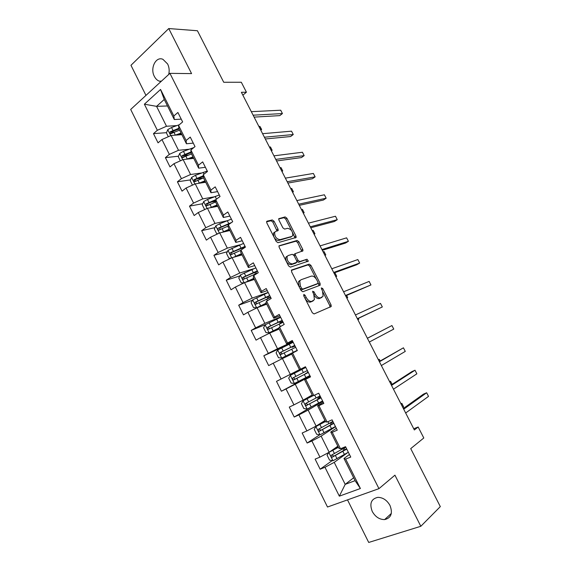<?xml version="1.0" encoding="UTF-8"?>
<svg xmlns="http://www.w3.org/2000/svg" width="571" height="571" viewBox="0 0 571 571"><rect width="100%" height="100%" fill="white"/><g stroke="black" fill="none" stroke-linecap="round" stroke-linejoin="round"><path stroke-width="0.86" d="M303.843 294.429L303.722 295.807L312.308 312.765L314.086 313.95L331.237 306.491L331.044 304.871L322.708 288.512L321.287 287.912L322.501 291.124L323.115 296.199L320.674 297.798C318.711 298.219 316.862 296.949 315.135 293.994L314.043 291.845L312.58 291.239L313.807 294.508L314.414 299.639L311.873 301.317C309.846 301.759 307.955 300.474 306.199 297.462L305.092 295.278L303.843 294.429M168.702 74.487C169.573 70.825 169.223 67.328 167.638 63.995L162.921 59.313C155.862 56.072 149.859 68.277 154.348 76.393C155.569 78.769 157.189 80.354 159.202 81.139L161.043 81.532M372.256 511.459C375.325 516.869 379.451 519.581 384.626 519.589C391.149 518.011 392.934 513.3 389.993 505.463C386.967 500.167 382.927 497.462 377.881 497.348C371.171 498.84 369.294 503.543 372.256 511.459M274.059 221.248L272.26 219.942L267.085 221.163L266.643 221.548L266.835 222.961L276.178 241.419L277.991 242.704L296.156 237.45L295.956 236.016L286.878 218.193L285.143 216.916L278.734 218.693L278.926 220.085L282.852 227.808L284.615 229.085L287.584 228.329C291.167 229.078 292.894 231.483 292.766 235.537L291.731 236.473L280.004 239.663C276.328 238.971 274.544 236.544 274.658 232.368L275.786 231.348L278.205 230.463L278.013 229.035L274.059 221.248L272.845 222.062L271.047 220.763L266.578 221.812M347.503 499.875L368.716 542.45L420.82 526.284L440.32 506.613L410.72 448.62L423.796 437.986L418.158 427.001L414.353 429.963L241.39 92.295L246.429 92.209L241.312 82.245L223.725 82.267L197.43 30.741L168.752 28.55L130.966 65.301L145.962 95.4M420.82 526.284L394.932 475.172L378.958 488.648L169.93 73.352L191.57 73.609L168.752 28.55M291.767 269.897L291.567 271.81L301.045 290.518L302.83 291.738L319.967 285.293L320.11 283.409L310.91 265.351L309.197 264.137L291.531 270.04M288.569 265.879L279.162 247.3L278.969 245.83L297.127 240.448L298.854 241.697L302.758 249.363L302.958 250.826L295.2 253.652L295.393 255.137L298.026 260.319L299.782 261.554L307.027 259.234L308.361 261.133L290.368 267.135L288.569 265.879M378.958 488.648L327.504 507.019L130.68 109.454L169.93 73.352M166.539 132.672L153.478 133.635L158.053 142.843L161.95 139.531L169.337 154.384L165.404 157.639L170.008 166.918L173.969 163.699L181.407 178.652L177.41 181.806L182.042 191.149L186.075 188.03L193.569 203.09L189.493 206.145L194.161 215.553L198.265 212.533L205.81 227.701L201.663 230.655L206.367 240.127L210.535 237.208L218.136 252.482L213.918 255.33L218.657 264.865L222.897 262.06L230.548 277.435L226.259 280.183L231.034 289.782L235.345 287.077L243.046 302.566L238.685 305.207L243.489 314.878L247.878 312.28L255.637 327.875L251.204 330.409L256.044 340.145L260.497 337.654L268.313 353.363L263.809 355.783L268.677 365.59L273.216 363.213L281.082 379.03L276.5 381.342L281.403 391.221L286.014 388.951L293.944 404.882L289.283 407.08L294.222 417.03L298.911 414.874L306.891 430.919L302.159 433.004L307.134 443.025L311.902 440.99L319.938 457.15L315.121 459.113L320.138 469.205L324.978 467.285L339.345 496.163L360.394 488.505L355.091 480.668L343.978 458.477L349.459 454.487M153.478 133.635L157.346 130.281L144.377 104.2L160.558 89.461L173.841 115.984L177.895 112.473L182.634 121.923L178.552 125.392L186.117 140.502L190.243 137.09L195.018 146.604L190.864 149.98L198.48 165.19L202.676 161.886L207.487 171.464L203.262 174.733L210.935 190.057L215.203 186.853L220.049 196.503L215.745 199.672L223.475 215.103L227.822 212.005L232.697 221.719L228.321 224.781L236.109 240.32L240.527 237.329L245.437 247.122L240.991 250.069L248.828 265.722L253.324 262.838L258.27 272.702L253.745 275.543L261.639 291.303L266.214 288.533L271.196 298.469L266.593 301.195L274.544 317.076L279.198 314.414L284.215 324.421L279.533 327.033L287.541 343.028L292.273 340.487L297.327 350.565L292.566 353.064L300.632 369.173L305.442 366.746L310.538 376.896L305.692 379.28L313.822 395.503L318.711 393.198L323.843 403.419L318.918 405.681L327.104 422.033L332.079 419.842L337.247 430.141L332.243 432.283L340.487 448.749L345.548 446.686L350.751 457.064L345.662 459.084L360.394 488.505M189.08 149.231L178.495 150.294L171.107 135.484L181.864 134.642M193.276 143.135L186.431 143.764L178.959 128.832L178.552 125.392M171.107 135.484L161.95 139.531M178.495 150.294L169.337 154.384M186.117 140.502L186.431 143.764M201.42 172.999L190.578 174.505L183.134 159.587L193.74 158.367M205.389 167.289L198.651 168.167L191.121 153.128L190.864 149.98M183.134 159.587L173.969 163.699M190.578 174.505L181.407 178.652M198.48 165.19L198.651 168.167M213.947 196.881L202.741 198.879L195.246 183.862L205.703 182.256M217.587 191.606L210.949 192.741L203.369 177.602L203.262 174.733M195.246 183.862L186.075 188.03M202.741 198.879L193.569 203.09M210.935 190.057L210.949 192.741M226.723 220.849L214.989 223.425L207.444 208.301L217.737 206.302M229.877 216.095L223.34 217.487L215.702 202.241L215.745 199.672M207.444 208.301L198.265 212.533M214.989 223.425L205.81 227.701M223.475 215.103L223.34 217.487M239.834 244.852L227.322 248.135L219.721 232.911L229.863 230.52M242.247 240.755L235.816 242.411L228.129 227.051L228.321 224.781M219.721 232.911L210.535 237.208M227.322 248.135L218.136 252.482M236.109 240.32L235.816 242.411M253.674 268.734L239.741 273.024L232.09 257.692L242.068 254.894M254.702 265.586L248.378 267.506L240.634 252.039L240.991 250.069M232.09 257.692L222.897 262.06M239.741 273.024L230.548 277.435M248.828 265.722L248.378 267.506M268.17 292.431L252.246 298.091L244.538 282.645L254.359 279.447M267.242 290.596L261.033 292.78L253.231 277.206L253.745 275.543M244.538 282.645L235.345 287.077M252.246 298.091L243.046 302.566M261.639 291.303L261.033 292.78M280.489 316.991L264.844 323.329L257.078 307.776L266.728 304.165M279.876 315.777L273.773 318.233L265.922 302.551L266.593 301.195M257.078 307.776L247.878 312.28M264.844 323.329L255.637 327.875M274.544 317.076L273.773 318.233M292.894 341.722L277.527 348.745L269.712 333.086L279.19 329.053M292.602 341.137L286.606 343.87L278.698 328.075L279.533 327.033M269.712 333.086L260.497 337.654M277.527 348.745L268.313 353.363M287.541 343.028L286.606 343.87M299.504 369.63L290.304 374.348L282.431 358.574L291.738 354.12M300.632 369.173L299.532 369.694L291.567 353.777L292.566 353.064M282.431 358.574L273.216 363.213M290.304 374.348L281.082 379.03M312.194 394.982L303.165 400.128L295.243 384.24L310.21 376.239M310.367 376.553L304.529 379.672L312.551 395.696L313.822 395.503M295.243 384.24L286.014 388.951M303.165 400.128L293.944 404.882M305.692 379.28L304.529 379.672M324.97 420.506L316.127 426.094L308.14 410.092L322.822 401.384M323.3 402.341L317.583 405.753L325.663 421.89L327.104 422.033M308.14 410.092L298.911 414.874M316.127 426.094L306.891 430.919M318.918 405.681L317.583 405.753M337.839 446.215L329.174 452.246L321.13 436.13L335.52 426.694M336.333 428.321L330.737 432.019L338.874 448.278L340.487 448.749M321.13 436.13L311.902 440.99M329.174 452.246L319.938 457.15M332.243 432.283L330.737 432.019M353.642 477.77L345.198 484.358L334.221 462.36L347.396 452.846M334.221 462.36L324.978 467.285M355.091 480.668L345.198 484.358L339.345 496.163M345.662 459.084L343.978 458.477M242.853 95.157L246.429 92.209M418.158 427.001L413.739 428.764M167.51 105.963L156.568 106.349L166.504 126.255L176.889 125.591M181.243 119.146L174.298 119.532L164.255 99.461L156.568 106.349L144.377 104.2M160.558 89.461L164.255 99.461M166.504 126.255L157.346 130.281M173.841 115.984L174.298 119.532M332.172 460.59L320.138 469.205M319.824 434.752L307.134 443.025M332.943 421.912L332.729 421.491M310.353 407.494L294.222 417.03M320.467 397.038L319.924 395.953M309.917 376.003L281.403 391.221M310.103 376.032L309.725 375.625M308.076 372.328L307.205 370.6M305.756 367.374L305 367.745L305.613 367.424L305.307 366.818M292.53 342.607L263.809 355.783M295.542 347.346L294.822 345.912M265.693 324.499L251.204 330.409M282.995 322.329L282.602 321.552M252.475 300.253L238.685 305.207M239.849 275.936L226.259 280.183M227.351 251.725L213.918 255.33M228.636 224.56L226.416 225.06M214.974 227.643L201.663 230.655M215.724 201.285L211.156 202.134M202.712 203.697L189.493 206.145M203.119 178.038L196.752 178.973M190.557 179.879L177.41 181.806M188.38 155.126L183.498 155.662M178.495 156.204L165.404 157.639M174.255 132.101L171.343 132.315M305.135 298.604C306.891 301.345 308.704 302.494 310.588 302.038L311.873 301.317M312.48 301.21L310.588 302.038M314.129 295.2C315.849 297.848 317.604 298.954 319.403 298.512L320.674 297.798M321.216 297.719L319.403 298.512M329.952 307.219L329.774 305.578L322.986 292.252M316.191 278.905L309.668 266.1L307.955 264.887L291.331 270.39M319.075 285.628L318.14 282.731M301.538 288.262L302.787 289.112L317.854 283.516L317.954 282.202L316.819 279.968C315.128 277.056 313.293 275.772 311.323 276.121L300.953 279.783L299.761 280.939L300.375 285.964L301.538 288.262L300.275 288.997M300.375 289.19L301.517 289.854L302.787 289.112M316.712 284.18L301.517 289.854M299.689 280.532L298.497 281.696L298.904 286.299M278.912 246.022L295.906 241.226L297.127 240.448M301.781 251.411L297.634 242.468L295.906 241.226M294.715 253.952L293.958 254.423L293.965 255.444M296.849 261.211L298.533 262.317L307.027 259.234M307.177 261.675L305.792 259.991M288.119 255.558L287.056 256.557C286.899 260.847 288.676 263.31 292.366 263.93L296.856 262.253L296.663 260.747L294.029 255.551L292.259 254.302L288.119 255.558M286.878 256.336L285.807 257.335C285.65 261.625 287.42 264.08 291.117 264.701L292.366 263.93M295.471 263.231L291.117 264.701M277.049 231.027L272.845 222.062M274.565 232.154L273.43 233.175L273.766 236.651M274.137 237.386C275.593 239.649 277.142 240.677 278.776 240.462L280.004 239.663M291.274 236.765L278.776 240.462M291.66 230.748L285.678 218.993L283.937 217.722L278.669 218.964M295 238.007L292.666 232.725M328.875 452.41L327.069 455.144L329.56 460.133L333.036 460.74L348.339 452.246M330.316 451.454L338.282 447.1M328.889 452.403L338.403 447.343M345.762 447.122L331.565 455.087C330.73 456.029 330.959 456.721 332.236 457.171L346.761 449.106M346.59 448.763L333.935 456.115L332.293 455.237M345.855 447.3L345.027 447.578M402.84 407.494L403.654 406.916L401.834 403.362L401.02 403.933M400.921 403.754L401.834 403.362L403.654 406.916M403.704 409.179L426.651 392.762L428.521 396.388L405.667 413.004M403.347 408.486L423.489 394.118L426.651 392.762L428.521 396.388M325.406 421.369L315.913 426.587L314.193 429.313L316.662 434.267L320.088 434.795L335.42 426.501M315.963 426.516L325.484 421.534M332.864 421.405L318.625 429.156C317.804 430.077 318.011 430.777 319.246 431.241L333.857 423.382M333.735 423.14L321.016 430.241L319.375 429.306M332.786 421.598L332.251 422.083L333.093 421.862M333.228 422.126L330.473 422.79M392.106 384.383L390.514 381.278L389.686 381.806M389.622 381.685L390.514 381.278L392.149 384.362M312.951 395.639L303.137 400.813L301.402 403.654L303.851 408.572L307.234 409.036L322.594 400.935M303.137 400.813L313.243 395.596M320.06 395.881L305.778 403.412C304.971 404.318 305.164 405.01 306.349 405.489L321.045 397.837M320.973 397.702L308.19 404.553L307.705 404.696L306.556 403.547M320.688 397.13L317.776 398.315L320.302 396.709M320.374 396.859L319.803 397.273L320.609 396.973M380.136 361.015L379.272 359.33L378.423 359.823M378.387 359.751L379.272 359.33L380.243 360.951M391.52 385.396L415.003 370.222L416.866 373.819L393.469 389.201M391.278 384.918L411.884 371.628L415.003 370.222L416.866 373.819M379.422 361.771L403.433 347.81L405.282 351.393L381.357 365.547M379.287 361.507L403.433 347.81L405.282 351.393M290.396 375.29L305.799 367.453L290.396 375.29L288.698 378.18L291.139 383.062L294.472 383.448L309.86 375.554M305.763 367.389L302.973 368.773L305.606 367.41M307.341 370.529L293.016 377.852C292.224 378.737 292.402 379.422 293.544 379.915L308.319 372.47M308.304 372.435L295.45 379.044L294.921 379.194L293.837 377.909M308.233 372.299L305.421 373.655L308.033 372.249M293.18 342.3L277.756 349.944L276.093 352.885L278.505 357.731L281.796 358.046L297.213 350.344M281.796 358.046L297.241 350.394M294.715 345.355L280.347 352.471C279.569 353.335 279.733 354.02 280.832 354.52L295.685 347.282M294.914 346.09L292.202 347.289L294.914 345.748M294.957 345.833L294.229 346.269L294.872 346.012M280.832 354.52L282.224 353.863C281.039 353.378 280.903 352.678 281.831 351.779L294.75 345.426M357.874 319.71L358.759 319.296L358.31 318.418M357.896 319.746L358.759 319.296L358.41 318.368M280.654 317.319L265.194 324.778L263.566 327.761L265.965 332.579L269.127 332.822L278.719 328.111M269.212 332.822L278.776 328.225M282.174 320.352L267.763 327.262C267.007 328.118 267.149 328.796 268.213 329.303L283.137 322.272M282.816 321.973L280.018 322.979L282.631 321.273M282.731 321.466L282.038 321.965L282.716 321.78M268.213 329.303L269.626 328.71C268.484 328.211 268.363 327.518 269.276 326.633L282.26 320.524M346.804 298.098L347.703 297.719L346.547 295.471M346.854 298.19L347.703 297.719L346.668 295.421M367.396 338.289L391.927 325.549L393.769 329.103L369.316 342.043M367.374 338.246L391.927 325.549L393.769 329.103M357.425 318.832L382.327 306.955L357.353 318.697M380.5 303.415L382.327 306.955L380.5 303.415L355.447 314.971M345.655 295.842L370.95 284.936L345.476 295.5M369.137 281.424L370.95 284.936L369.137 281.424L343.578 291.795M333.949 273.002L356.725 264.744L359.651 263.06L333.671 272.453M357.846 259.562L359.651 263.06L357.846 259.562L331.787 268.77M322.329 250.312L345.534 243.046L348.417 241.312L321.937 249.556M346.626 237.836L348.417 241.312L346.626 237.836L320.067 245.894M310.774 227.758L334.406 221.491L337.254 219.692L310.281 226.801M335.47 216.245L337.254 219.692L335.47 216.245L308.426 223.168M299.297 205.353L323.35 200.057L326.155 198.208L298.704 204.19M324.385 194.782L326.155 198.208L324.385 194.782L296.856 200.585M287.891 183.084L312.358 178.759L315.128 176.86L287.199 181.728M313.365 173.448L315.128 176.86L313.365 173.448L285.364 178.145M276.557 160.958L301.431 157.582L304.165 155.633L275.764 159.409M302.409 152.243L304.165 155.633L302.409 152.243L273.937 155.84M268.206 292.516L252.725 299.782L251.133 302.816L253.517 307.598L256.714 307.776L266.214 303.137M256.714 307.776L266.307 303.322M269.719 295.528L255.273 302.23C254.523 303.073 254.659 303.751 255.68 304.264L270.675 297.427M270.59 297.263L270.012 297.705M268.192 298.497L270.44 296.956M257.029 303.722C256.001 303.158 255.929 302.473 256.807 301.674L269.855 295.799M335.798 276.614L336.712 276.278L334.956 272.852L334.042 273.181M335.876 276.757L336.712 276.278L334.956 272.852M244.952 282.509L253.795 278.334M246.429 282.031L253.931 278.591M244.031 282.895L241.148 282.795L238.778 278.041L240.341 274.965L255.851 267.878M257.35 270.868L242.868 277.378C242.133 278.205 242.254 278.876 243.239 279.397L257.992 272.874M244.524 278.898C243.617 278.277 243.581 277.606 244.431 276.878L257.535 271.239M324.863 255.258L325.791 254.959L324.05 251.554L323.115 251.847M324.963 255.458L325.791 254.959L324.05 251.554M233.503 257.293L241.469 253.702M235.323 256.786L241.633 254.031M231.041 258.185L228.864 258.156L226.516 253.438L228.043 250.319L243.574 243.41M242.689 247.721L242.547 248.207M245.066 246.379L230.541 252.689C229.827 253.51 229.942 254.181 230.884 254.702L240.948 250.291M232.126 254.231C231.319 253.581 231.319 252.924 232.133 252.261L245.302 246.843M313.986 234.031L314.935 233.767L313.201 230.384L312.251 230.641M314.114 234.281L314.935 233.767L313.201 230.384M221.898 232.397L229.221 229.235M224.139 231.869L229.421 229.642M218.072 233.682L216.666 233.689L214.332 229.007L215.831 225.838L219.649 223.789L231.391 219.114M231.619 222.476L218.308 228.179C217.601 228.985 217.708 229.649 218.614 230.177L228.214 226.073M219.828 229.728L219.921 227.808L230.02 223.596M303.18 212.926L304.143 212.705L302.416 209.336L301.452 209.557M303.337 213.233L304.143 212.705L302.416 209.336M210.235 207.758L217.059 204.946M212.719 207.273L217.294 205.417M205.103 209.379L204.554 209.393L202.234 204.739L203.697 201.527L207.494 199.472L219.278 194.982M215.745 199.693L206.152 203.833L206.438 205.817L207.087 205.696L215.71 201.941M207.623 205.389L207.794 203.526L215.738 200.285M292.438 191.949L293.408 191.763L291.695 188.416L290.718 188.601M292.616 192.306L293.408 191.763L291.695 188.416M198.558 183.348L204.982 180.814M201.199 182.948L205.253 181.357M192.456 185.125L190.222 180.636L191.649 177.381L195.432 175.318L207.259 171.007M203.297 175.761L194.083 179.651L194.34 181.628L195.011 181.507L203.512 177.888M195.824 181.385C194.961 180.8 194.932 180.136 195.753 179.408L203.326 176.418M281.753 171.1L282.745 170.943L281.039 167.624L280.047 167.767M281.96 171.507L282.745 170.943L281.039 167.624M186.895 159.152L192.984 156.854M189.629 158.838L193.291 157.46M180.35 160.836L178.288 156.704L179.687 153.406L183.448 151.336L193.812 147.582M191.021 151.95L182.099 155.64L182.335 157.603L191.528 153.942M183.783 157.396L183.791 155.455L191.085 152.671M271.132 150.366L272.139 150.252L270.447 146.947L269.441 147.061M271.368 150.83L272.139 150.252L270.447 146.947M265.294 138.974L290.575 136.54L293.266 134.535L264.402 137.226M291.524 131.166L293.266 134.535L291.524 131.166L262.589 133.685M175.268 135.156L181.064 133.05M178.066 134.942L181.407 133.721M168.324 136.712L166.432 132.929L167.803 129.588L171.543 127.511L179.365 124.699M178.887 128.275L170.194 131.787L170.408 133.742L179.622 130.159M171.828 133.564L171.907 131.665L179.051 129.025M260.576 129.76L261.604 129.681L259.919 126.391L258.891 126.469M260.84 130.267L261.497 129.196L259.919 126.391M254.102 117.119L279.776 115.62L282.431 113.565L253.117 115.185M280.704 110.217L282.431 113.565L280.704 110.217L251.311 111.666M304.928 298.19L306.199 297.462M312.03 301.467L313.315 300.739M312.815 292.545L314.043 291.845M313.9 294.693L315.135 293.994M320.795 297.955L322.065 297.241M321.516 289.197L322.708 288.512M329.774 305.578L331.044 304.871M303.822 296.014L305.092 295.278M307.955 264.887L309.197 264.137M309.668 266.1L310.91 265.351M318.854 284.137L320.11 283.409M316.598 284.244L317.854 283.516M299.111 286.706L300.375 285.964M297.634 242.468L298.854 241.697M301.531 250.127L302.758 249.363M294.193 255.879L295.393 255.137M296.806 261.068L298.026 260.319M298.533 262.317L299.782 261.554M295.228 263.381L296.477 262.617M276.792 229.835L278.013 229.035M290.511 237.258L291.731 236.473M283.937 217.722L285.143 216.916M285.678 218.993L286.878 218.193M294.743 236.794L295.956 236.016M266.721 221.405L267.085 221.163M271.047 220.763L272.26 219.942M328.832 452.475L332.95 460.726M342.893 451.418L344.47 454.573M344.984 449.82L344.135 448.121M341.372 448.392L341.893 449.427M335.47 455.601L337.054 458.77M332.886 450.433L334.47 453.602M333.935 456.115L332.565 457.085M315.913 426.587L320.003 434.781M329.959 425.602L331.53 428.735M332.108 424.139L331.444 422.818M327.975 421.648L328.967 423.625M322.515 429.67L324.085 432.818M319.946 424.538L321.523 427.679M321.016 430.241L319.617 431.148M303.094 400.885L307.148 409.022M317.112 399.964L318.675 403.076M319.325 398.637L318.946 397.887M314.678 395.103L316.134 398.001M309.646 403.918L311.209 407.044M307.098 398.822L308.661 401.948M308.19 404.553L306.763 405.389M290.353 375.361L294.386 383.441M304.364 374.512L305.913 377.602M301.838 369.473L303.387 372.556M296.87 378.352L298.426 381.457M294.343 373.291L295.892 376.389M295.45 379.044L293.994 379.808M277.713 350.016L281.71 358.038M291.702 349.231L293.237 352.3M293.266 346.654L293.051 346.233M289.197 344.227L290.732 347.296M284.187 352.964L285.728 356.047M281.674 347.939L283.216 351.015M281.831 351.779L280.347 352.471M265.151 324.849L269.127 332.822M279.126 324.128L280.354 326.576M281.025 322.244L280.539 321.273M276.635 319.16L278.163 322.208M271.589 327.747L273.116 330.809M269.098 322.758L270.625 325.82M269.276 326.633L267.763 327.262M252.682 299.861L256.629 307.769M266.643 299.204L267.399 300.717M268.87 297.998L268.113 296.485M264.166 294.272L265.679 297.291M259.084 302.716L260.597 305.756M256.607 297.762L258.121 300.796M256.807 301.674L255.273 302.23M240.298 275.044L244.181 282.816M254.238 274.451L254.538 275.044M256.565 273.445L255.772 271.867M251.782 269.548L253.288 272.553M246.658 277.856L248.164 280.868M244.202 272.931L245.708 275.95M244.431 276.878L242.868 277.378M228 250.398L231.726 257.864M243.881 248.149L243.51 247.414M239.485 245.002L240.976 247.978M234.324 253.16L235.823 256.158M231.883 248.278L233.375 251.269M232.133 252.261L230.541 252.689M215.788 225.916L219.364 233.075M227.272 220.62L228.757 223.582M222.069 228.643L223.561 231.619M219.649 223.789L221.134 226.766M219.921 227.808L218.308 228.179M203.661 201.606L207.08 208.465M215.146 196.403L216.502 199.115M209.907 204.29L211.384 207.252M207.494 199.472L208.972 202.427M207.794 203.526L206.152 203.833M191.613 177.467L194.889 184.019M203.098 172.356L204.004 174.162M197.823 180.108L199.286 183.041M195.432 175.318L196.895 178.252M195.753 179.408L194.083 179.651M179.651 153.485L182.777 159.752M191.128 148.467L191.592 149.388M185.818 156.09L187.274 159.002M183.448 151.336L184.897 154.249M183.791 155.455L182.099 155.64M167.767 129.674L170.75 135.641M173.898 132.229L175.347 135.127M171.543 127.511L172.984 130.402M171.907 131.665L170.194 131.787M161.465 81.146L159.202 81.139M391.328 513.436L384.626 519.589M329.967 307.191L331.237 306.491M319.31 285.536L320.302 284.965M298.497 281.696L299.761 280.939M302.237 251.276L302.958 250.826M293.958 254.423L295.2 253.652M307.819 261.468L308.361 261.133M285.807 257.335L287.056 256.557M277.535 230.898L278.205 230.463M273.43 233.175L274.658 232.368M295.493 237.871L296.156 237.45M343.057 448.763L343.92 450.476M333.55 456.243L332.236 457.171M330.216 423.14L331.03 424.767M320.581 430.377L319.246 431.241M317.776 398.315L318.233 399.236M307.705 404.696L306.349 405.489M294.921 379.194L293.544 379.915M291.945 346.768L292.202 347.289M279.419 321.78L280.018 322.979M266.985 296.963L267.835 298.654M256.764 303.865L255.68 304.264M254.63 272.317L255.437 273.923M244.117 279.112L243.239 279.397M242.511 248.128L242.861 248.828M231.655 254.488L230.884 254.702M219.321 230.013L218.614 230.177M207.095 205.696L206.438 205.817M194.961 181.535L194.34 181.628M182.913 157.539L182.335 157.603M170.943 133.7L170.408 133.742"/></g></svg>
